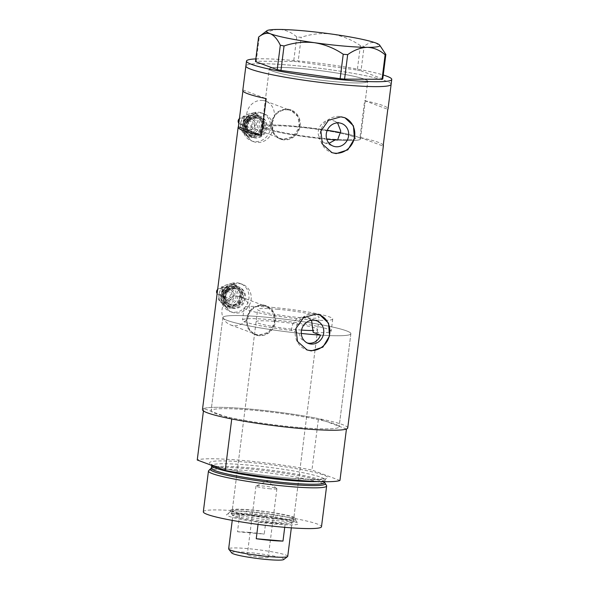 <?xml version="1.0" encoding="UTF-8"?>
<svg xmlns="http://www.w3.org/2000/svg" width="589" height="589" viewBox="0 0 589 589"><rect width="100%" height="100%" fill="white"/><g stroke="black" fill="none" stroke-linecap="round" stroke-linejoin="round"><path stroke-width="0.44" stroke-dasharray="2.94 2.21" d="M337.556 140.064A49.631 4.712 7.2 0 0 360.468 138.975A49.631 4.712 -172.8 0 1 337.556 140.064L335.737 139.379A44.668 4.241 7.2 0 0 355.55 138.356A44.668 4.241 7.2 0 0 295.148 126.76A44.668 4.241 7.2 0 0 266.913 127.158A44.668 4.241 7.2 0 0 318.163 137.841L319.982 138.525C314.445 130.53 322.581 118.86 331.541 120.141L341.664 123.513M307.296 342.997L301.303 339.014L298.895 333.205L291.57 330.473A44.668 4.241 -172.8 0 1 242.55 320.041A44.668 4.241 -172.8 0 1 270.778 319.643A44.668 4.241 -172.8 0 1 331.18 331.239A44.668 4.241 -172.8 0 1 313.201 332.373M291.57 330.473C291.857 321.727 296.274 317.154 304.83 316.772L307.502 317.368L311.552 320.276M329.052 143.26L323.994 142.693L318.163 137.841M262.355 100.424A14.887 13.746 -69.6 0 1 265.698 101.175A14.887 13.746 -69.6 0 1 273.929 118.153A14.887 13.746 -69.6 0 1 258.637 129.83A14.887 13.746 -69.6 0 1 255.295 129.079A14.887 13.746 -69.6 0 1 247.071 112.101A14.887 13.746 -69.6 0 1 262.355 100.424M287.646 109.848A14.887 13.746 -69.6 0 1 290.988 110.599A14.887 13.746 -69.6 0 1 299.212 127.577A14.887 13.746 -69.6 0 1 283.927 139.262A14.887 13.746 -69.6 0 1 280.585 138.503A14.887 13.746 -69.6 0 1 272.361 121.525A14.887 13.746 -69.6 0 1 287.646 109.848M237.617 296.245A14.887 13.746 -69.6 0 1 240.96 297.003A14.887 13.746 -69.6 0 1 249.191 313.981A14.887 13.746 -69.6 0 1 233.899 325.658A14.887 13.746 -69.6 0 1 230.557 324.907A14.887 13.746 -69.6 0 1 222.333 307.922A14.887 13.746 -69.6 0 1 237.617 296.245M262.908 305.676A14.887 13.746 -69.6 0 1 266.25 306.427A14.887 13.746 -69.6 0 1 274.474 323.405A14.887 13.746 -69.6 0 1 259.189 335.082A14.887 13.746 -69.6 0 1 255.847 334.331A14.887 13.746 -69.6 0 1 247.623 317.353A14.887 13.746 -69.6 0 1 262.908 305.676M282.779 139.475L279.333 138.702L272.192 131.907L271.315 121.231L276.926 111.947L286.652 108.84L290.171 109.635L298.056 116.703L299.293 127.526L293.013 136.567L282.779 139.475M283.854 139.873A15.513 14.32 -69.6 0 1 280.371 139.085A15.513 14.32 -69.6 0 1 271.801 121.4A15.513 14.32 -69.6 0 1 287.719 109.237A15.513 14.32 -69.6 0 1 291.202 110.018A15.513 14.32 -69.6 0 1 299.772 127.71A15.513 14.32 -69.6 0 1 283.854 139.873M258.041 335.296L254.595 334.523L247.454 327.734L246.577 317.051L252.188 307.767L261.914 304.66L265.433 305.463L273.318 312.531L274.555 323.354L268.275 332.395L258.041 335.296M259.116 335.693A15.513 14.32 -69.6 0 1 255.633 334.913A15.513 14.32 -69.6 0 1 247.063 317.228A15.513 14.32 -69.6 0 1 262.981 305.058A15.513 14.32 -69.6 0 1 266.464 305.846A15.513 14.32 -69.6 0 1 275.034 323.53A15.513 14.32 -69.6 0 1 259.116 335.693M344.462 117.586A18.612 17.184 110.4 0 0 343.947 117.388A18.612 17.184 110.4 0 0 339.772 116.445A18.612 17.184 110.4 0 0 320.666 131.045A18.612 17.184 110.4 0 0 330.944 152.264A18.612 17.184 110.4 0 0 331.46 152.448M319.54 314.887A18.612 17.184 110.4 0 0 319.024 314.681A18.612 17.184 110.4 0 0 314.85 313.738A18.612 17.184 110.4 0 0 295.737 328.338A18.612 17.184 110.4 0 0 306.022 349.564A18.612 17.184 110.4 0 0 306.538 349.741M298.895 333.205A64.518 6.126 -172.8 0 1 222.856 317.552A64.518 6.126 -172.8 0 1 263.629 316.978A64.518 6.126 -172.8 0 1 350.875 333.727A64.518 6.126 -172.8 0 1 320.526 335.104A64.518 6.126 7.2 0 0 350.875 333.727A64.518 6.126 7.2 0 0 263.629 316.978A64.518 6.126 7.2 0 0 222.856 317.552A64.518 6.126 7.2 0 0 301.281 333.455M298.328 427.43A64.518 6.126 -172.8 0 1 211.09 410.688A64.518 6.126 -172.8 0 1 251.864 410.113A64.518 6.126 -172.8 0 1 339.109 426.856A64.518 6.126 -172.8 0 1 298.328 427.43A64.518 6.126 7.2 0 0 339.109 426.856A64.518 6.126 7.2 0 0 338.837 426.178A64.518 6.126 7.2 0 0 326.07 421.415A64.518 6.126 7.2 0 0 251.864 410.113A64.518 6.126 7.2 0 0 211.09 410.688A64.518 6.126 7.2 0 0 211.363 411.365L224.122 416.121A64.518 6.126 7.2 0 0 298.328 427.43M300.633 68.501A49.631 4.712 7.2 0 0 269.269 68.935A49.631 4.712 7.2 0 0 336.378 81.819A49.631 4.712 7.2 0 0 367.75 81.378A49.631 4.712 7.2 0 0 300.633 68.501M327.27 130.272A49.631 4.712 7.2 0 0 293.359 126.09A49.631 4.712 7.2 0 0 261.995 126.532A49.631 4.712 7.2 0 0 319.982 138.525M383.27 145.093A73.205 6.95 7.2 0 0 359.982 137.443L364.628 100.675A73.205 6.95 -172.8 0 1 388.041 108.84M347.724 427.945A73.205 6.95 7.2 0 0 248.735 408.943A73.205 6.95 7.2 0 0 202.469 409.598M391.133 84.337A73.205 6.95 7.2 0 0 292.144 65.335A73.205 6.95 7.2 0 0 245.878 65.983A73.205 6.95 -172.8 0 1 305.522 66.645A73.205 6.95 -172.8 0 1 386.185 81.091A73.205 6.95 -172.8 0 1 391.133 84.337M242.778 90.492A73.205 6.95 -172.8 0 1 243.029 90.021L242.904 91.008M337.578 122.873L334.213 120.738M326.762 139.203A49.631 4.712 -172.8 0 1 265.344 128.733A49.631 4.712 -172.8 0 1 261.995 126.532A49.631 4.712 -172.8 0 1 302.429 126.981A49.631 4.712 -172.8 0 1 357.118 136.773A49.631 4.712 -172.8 0 1 360.468 138.975A49.631 4.712 7.2 0 0 340.678 132.635M243.029 90.021L266.191 98.657M359.982 137.443L383.144 146.072M364.628 100.675L387.79 109.311M335.737 139.379L335.274 139.91M272.619 71.136A49.631 4.712 -172.8 0 1 269.269 68.935A49.631 4.712 -172.8 0 1 309.704 69.384A49.631 4.712 -172.8 0 1 364.392 79.176A49.631 4.712 -172.8 0 1 367.75 81.378A49.631 4.712 -172.8 0 1 327.307 80.936A49.631 4.712 -172.8 0 1 272.619 71.136M255.832 58.9A73.205 6.95 -172.8 0 1 319.996 63.362A73.205 6.95 -172.8 0 1 383.255 74.994M382.762 78.933L361.028 70.835L364.12 46.362L360.394 45.611C351.721 39.662 342.172 35.811 331.74 34.074C321.38 32.874 311.206 33.956 301.207 37.321L296.76 36.938C291.489 32.255 285.555 29.759 278.965 29.45C272.405 29.664 265.853 32.093 259.307 36.754L258.586 37.114M360.394 45.611L357.302 70.076L298.122 61.793L301.207 37.321M296.76 36.938L293.668 61.403L256.215 61.219L259.307 36.754M381.701 47.709L375.922 43.019C372.071 41.856 368.14 42.968 364.12 46.362M357.302 70.076L361.028 70.835M255.493 61.587L256.215 61.219M293.668 61.403L298.122 61.793M249.405 514.411A36.106 3.431 7.2 0 0 226.787 514.425A36.106 3.431 7.2 0 0 275.409 524.1A36.106 3.431 7.2 0 0 298.1 523.437A36.106 3.431 7.2 0 0 249.405 514.411M274.643 520.485A32.881 3.122 -172.8 0 1 230.189 511.951A32.881 3.122 -172.8 0 1 230.373 511.672A32.881 3.122 -172.8 0 1 250.966 511.657A32.881 3.122 -172.8 0 1 295.317 519.881A32.881 3.122 -172.8 0 1 295.428 520.19A32.881 3.122 -172.8 0 1 274.643 520.485M274.194 518.519A31.018 2.945 -172.8 0 1 232.25 510.464A31.018 2.945 -172.8 0 1 251.856 510.192A31.018 2.945 -172.8 0 1 293.801 518.239A31.018 2.945 -172.8 0 1 274.194 518.519M301.539 330.083A31.018 2.945 -172.8 0 1 298.034 329.803A31.018 2.945 -172.8 0 1 256.09 321.749A31.018 2.945 -172.8 0 1 275.696 321.476A31.018 2.945 -172.8 0 1 317.64 329.523A31.018 2.945 -172.8 0 1 313.723 330.451M274.864 518.769A32.881 3.122 -172.8 0 1 230.402 510.236A32.881 3.122 -172.8 0 1 251.186 509.941A32.881 3.122 -172.8 0 1 295.641 518.475A32.881 3.122 -172.8 0 1 274.864 518.769M324.591 482.708A57.994 5.507 7.2 0 0 321.837 481.353A57.994 5.507 7.2 0 0 246.924 468.711A57.994 5.507 7.2 0 0 214.263 467.762A57.994 5.507 7.2 0 0 211.26 468.388M208.675 470.655A59.555 5.654 -172.8 0 1 246.106 470.515A59.555 5.654 -172.8 0 1 326.534 485.542M203.315 511.789A59.555 5.654 -172.8 0 1 240.96 511.259A59.555 5.654 -172.8 0 1 321.491 526.721M346.45 429.013L318.465 418.58L311.956 470.051A73.205 6.95 -172.8 0 0 197.249 459.994M231.735 418.963L224.122 416.121A64.518 6.126 7.2 0 1 211.363 411.365L203.75 408.53A73.205 6.95 -172.8 0 1 318.465 418.58M203.75 408.53L203.441 410.945M339.949 480.484L311.956 470.051M231.749 552.975A26.306 2.496 -172.8 0 1 248.286 552.489A26.306 2.496 -172.8 0 1 283.707 559.535M287.734 556.318A29.781 2.827 7.2 0 0 247.468 548.595A29.781 2.827 7.2 0 0 228.65 548.852M261.56 557.437A10.543 1.001 -172.8 0 1 247.299 554.698A10.543 1.001 -172.8 0 1 253.962 554.602A10.543 1.001 -172.8 0 1 268.223 557.341A10.543 1.001 -172.8 0 1 261.56 557.437M270.226 488.811A10.543 1.001 -172.8 0 1 255.965 486.072A10.543 1.001 -172.8 0 1 256.119 485.932A10.543 1.001 -172.8 0 1 262.635 485.977A10.543 1.001 -172.8 0 1 276.778 488.546A10.543 1.001 -172.8 0 1 276.896 488.715A10.543 1.001 -172.8 0 1 270.226 488.811M249.515 532.419A29.781 2.827 -172.8 0 1 264.24 534.09L266.405 516.936A29.781 2.827 -172.8 0 1 291.945 522.988A29.781 2.827 -172.8 0 1 291.783 523.238A29.781 2.827 -172.8 0 1 285.15 523.923A29.781 2.827 -172.8 0 1 273.127 523.253A29.781 2.827 -172.8 0 1 258.402 521.582A29.781 2.827 -172.8 0 1 232.964 515.809A29.781 2.827 -172.8 0 1 232.861 515.522A29.781 2.827 -172.8 0 1 239.657 514.595L266.405 516.936A29.781 2.827 -172.8 0 0 251.68 515.257A29.781 2.827 -172.8 0 0 239.657 514.595L237.492 531.749A29.781 2.827 -172.8 0 1 249.515 532.419M284.723 527.324L285.15 523.923L258.402 521.582L258.048 524.394M273.73 522.193A31.018 2.945 7.2 0 0 293.16 522.178A31.018 2.945 7.2 0 0 293.337 521.92A31.018 2.945 7.2 0 0 251.393 513.866A31.018 2.945 7.2 0 0 231.786 514.145A31.018 2.945 7.2 0 0 231.889 514.44A31.018 2.945 7.2 0 0 273.73 522.193M277.242 309.218A31.018 2.945 -172.8 0 1 319.186 317.272A31.018 2.945 -172.8 0 1 299.58 317.545A31.018 2.945 -172.8 0 1 257.636 309.497A31.018 2.945 -172.8 0 1 277.242 309.218M272.324 307.392A44.668 4.241 -172.8 0 1 332.726 318.98A44.668 4.241 -172.8 0 1 304.498 319.378A44.668 4.241 -172.8 0 1 244.096 307.782A44.668 4.241 -172.8 0 1 272.324 307.392M295.148 126.76A44.668 4.241 -172.8 0 1 355.55 138.356A44.668 4.241 -172.8 0 1 327.315 138.746A44.668 4.241 -172.8 0 1 266.913 127.158A44.668 4.241 -172.8 0 1 295.148 126.76M237.492 531.749L264.24 534.09M239.414 118.632A3.1 2.864 -69.6 0 1 243.92 121.12A3.1 2.864 -69.6 0 1 238.839 123.211M248.337 121.157A3.1 2.864 -69.6 0 1 251.959 124.117A3.1 2.864 -69.6 0 1 247.991 126.996A3.1 2.864 -69.6 0 1 248.337 121.157M248.632 119.155A5.581 5.154 -69.6 0 1 251.915 119.184A5.581 5.154 -69.6 0 1 255.17 124.478A5.581 5.154 -69.6 0 1 251.304 129.683A5.581 5.154 -69.6 0 1 248.021 129.654A5.581 5.154 -69.6 0 1 244.766 124.36A5.581 5.154 -69.6 0 1 248.632 119.155M253.108 116.048A11.169 10.307 -69.6 0 1 259.675 116.121A11.169 10.307 -69.6 0 1 266.176 126.694A11.169 10.307 -69.6 0 1 258.446 137.119A11.169 10.307 -69.6 0 1 251.878 137.046A11.169 10.307 -69.6 0 1 245.377 126.473A11.169 10.307 -69.6 0 1 253.108 116.048M253.999 116.386A11.169 10.307 -69.6 0 1 260.574 116.453A11.169 10.307 -69.6 0 1 267.067 127.025A11.169 10.307 -69.6 0 1 259.337 137.451A11.169 10.307 -69.6 0 1 252.769 137.384A11.169 10.307 -69.6 0 1 246.276 126.804A11.169 10.307 -69.6 0 1 253.999 116.386M253.115 112.874A14.887 13.746 -69.6 0 1 261.869 112.963A14.887 13.746 -69.6 0 1 270.535 127.069A14.887 13.746 -69.6 0 1 260.228 140.962A14.887 13.746 -69.6 0 1 251.466 140.867A14.887 13.746 -69.6 0 1 242.808 126.768A14.887 13.746 -69.6 0 1 253.115 112.874M255.346 113.706A14.887 13.746 -69.6 0 1 264.108 113.795A14.887 13.746 -69.6 0 1 272.766 127.901A14.887 13.746 -69.6 0 1 262.458 141.794A14.887 13.746 -69.6 0 1 253.704 141.699A14.887 13.746 -69.6 0 1 245.039 127.599A14.887 13.746 -69.6 0 1 255.346 113.706M250.877 115.216A11.169 10.307 -69.6 0 1 260.927 117.55A11.169 10.307 -69.6 0 1 263.6 128.085L264.549 121.606L256.068 113.029L250.877 115.216L244.435 116.939L243.485 123.418A11.169 10.307 -69.6 0 1 250.877 115.216M246.158 133.953A11.169 10.307 -69.6 0 1 243.485 123.418L241.291 129.433L249.773 138.01L256.208 136.287A11.169 10.307 -69.6 0 1 246.158 133.953M256.208 136.287A11.169 10.307 110.4 0 0 263.6 128.085L261.406 134.101L256.208 136.287M240.805 122.424A11.169 10.307 -69.6 0 1 248.197 114.222A11.169 10.307 -69.6 0 1 258.247 116.548A11.169 10.307 -69.6 0 1 260.92 127.084A11.169 10.307 -69.6 0 1 253.528 135.286A11.169 10.307 -69.6 0 1 243.478 132.952A11.169 10.307 -69.6 0 1 240.805 122.424L242.999 116.408L248.197 114.222L254.632 112.492L263.114 121.069L260.92 127.084L259.963 133.563L253.528 135.286L248.337 137.473L239.856 128.895L240.805 122.424M254.632 112.492L256.068 113.029M242.999 116.408L244.435 116.939M239.856 128.895L241.291 129.433M248.337 137.473L249.773 138.01M259.963 133.563L261.406 134.101M263.114 121.069L264.549 121.606M217.658 289.39A3.1 2.864 -69.6 0 1 222.37 291.702A3.1 2.864 -69.6 0 1 217.127 293.58M226.787 291.739A3.1 2.864 -69.6 0 1 230.417 294.699A3.1 2.864 -69.6 0 1 226.441 297.57A3.1 2.864 -69.6 0 1 226.787 291.739M227.082 289.729A5.581 5.154 -69.6 0 1 230.365 289.766A5.581 5.154 -69.6 0 1 233.619 295.052A5.581 5.154 -69.6 0 1 229.754 300.265A5.581 5.154 -69.6 0 1 226.471 300.228A5.581 5.154 -69.6 0 1 223.224 294.942A5.581 5.154 -69.6 0 1 227.082 289.729M231.558 286.629A11.169 10.307 -69.6 0 1 238.125 286.703A11.169 10.307 -69.6 0 1 244.626 297.276A11.169 10.307 -69.6 0 1 236.896 307.701A11.169 10.307 -69.6 0 1 230.328 307.627A11.169 10.307 -69.6 0 1 223.827 297.055A11.169 10.307 -69.6 0 1 231.558 286.629M232.456 286.961A11.169 10.307 -69.6 0 1 239.024 287.034A11.169 10.307 -69.6 0 1 245.517 297.607A11.169 10.307 -69.6 0 1 237.787 308.032A11.169 10.307 -69.6 0 1 231.219 307.959A11.169 10.307 -69.6 0 1 224.726 297.386A11.169 10.307 -69.6 0 1 232.456 286.961M231.565 283.449A14.887 13.746 -69.6 0 1 240.319 283.545A14.887 13.746 -69.6 0 1 248.985 297.644A14.887 13.746 -69.6 0 1 238.678 311.544A14.887 13.746 -69.6 0 1 229.924 311.448A14.887 13.746 -69.6 0 1 221.258 297.349A14.887 13.746 -69.6 0 1 231.565 283.449M233.796 284.288A14.887 13.746 -69.6 0 1 242.558 284.377A14.887 13.746 -69.6 0 1 251.216 298.476A14.887 13.746 -69.6 0 1 240.908 312.376A14.887 13.746 -69.6 0 1 232.154 312.28A14.887 13.746 -69.6 0 1 223.489 298.181A14.887 13.746 -69.6 0 1 233.796 284.288M229.327 285.798A11.169 10.307 -69.6 0 1 239.384 288.131A11.169 10.307 -69.6 0 1 242.05 298.667L242.999 292.188L234.518 283.611L229.327 285.798L222.892 287.52L221.935 293.999A11.169 10.307 -69.6 0 1 229.327 285.798M224.608 304.535A11.169 10.307 -69.6 0 1 221.935 293.999L219.741 300.015L228.223 308.592L234.658 306.869A11.169 10.307 -69.6 0 1 224.608 304.535M234.658 306.869A11.169 10.307 110.4 0 0 242.05 298.667L239.856 304.675L234.658 306.869M219.255 292.998A11.169 10.307 -69.6 0 1 226.647 284.796A11.169 10.307 -69.6 0 1 236.697 287.13A11.169 10.307 -69.6 0 1 239.37 297.666A11.169 10.307 -69.6 0 1 231.978 305.868A11.169 10.307 -69.6 0 1 221.928 303.534A11.169 10.307 -69.6 0 1 219.255 292.998L221.449 286.99L226.647 284.796L233.082 283.073L241.564 291.651L239.37 297.666L238.42 304.145L231.978 305.868L226.787 308.054L218.305 299.477L219.255 292.998M233.082 283.073L234.518 283.611M221.449 286.99L222.892 287.52M218.305 299.477L219.741 300.015M226.787 308.054L228.223 308.592M238.42 304.145L239.856 304.675M241.564 291.651L242.999 292.188M324.583 482.465A57.074 5.419 7.2 0 0 247.402 467.651A57.074 5.419 7.2 0 0 211.333 468.159M247.152 462.247A59.555 5.654 7.2 0 0 213.535 465.413A59.555 5.654 7.2 0 0 290.046 478.231A59.555 5.654 7.2 0 0 323.663 475.065A59.555 5.654 7.2 0 0 247.152 462.247M324.679 481.706L325.592 478.643L315.321 479.542L289.95 478.209C268.4 476.354 241.991 472.481 226.183 468.873L214.44 465.671L211.304 464.206L211.665 465.538A57.074 5.419 -172.8 0 1 247.733 465.03A57.074 5.419 -172.8 0 1 324.914 479.844A57.074 5.419 -172.8 0 1 317.655 481.544M250.855 129.521A5.581 5.154 110.4 0 0 254.72 124.308A5.581 5.154 110.4 0 0 251.474 119.022A5.581 5.154 110.4 0 0 248.19 118.985A5.581 5.154 110.4 0 0 244.325 124.198A5.581 5.154 110.4 0 0 247.571 129.484A5.581 5.154 110.4 0 0 250.855 129.521M248.035 119.987A4.344 4.013 -69.6 0 1 252.99 122.77A4.344 4.013 -69.6 0 1 250.111 128.181A4.344 4.013 -69.6 0 1 245.157 125.405A4.344 4.013 -69.6 0 1 248.035 119.987M248.639 115.974A9.306 8.592 110.4 0 0 242.469 127.577A9.306 8.592 110.4 0 0 253.086 133.534A9.306 8.592 110.4 0 0 259.256 121.93A9.306 8.592 110.4 0 0 248.639 115.974M248.492 116.975A8.062 7.443 110.4 0 0 242.904 124.507A8.062 7.443 110.4 0 0 247.601 132.142A8.062 7.443 110.4 0 0 252.342 132.194A8.062 7.443 110.4 0 0 257.923 124.669A8.062 7.443 110.4 0 0 253.233 117.027A8.062 7.443 110.4 0 0 248.492 116.975M248.337 117.984A6.825 6.302 -69.6 0 1 256.119 122.35A6.825 6.302 -69.6 0 1 251.599 130.854A6.825 6.302 -69.6 0 1 243.817 126.488A6.825 6.302 -69.6 0 1 248.337 117.984M253.403 117.218A9.925 9.166 110.4 0 0 246.828 129.595A9.925 9.166 110.4 0 0 258.151 135.949A9.925 9.166 110.4 0 0 264.726 123.572A9.925 9.166 110.4 0 0 253.403 117.218M257.408 134.609A8.688 8.018 -69.6 0 1 252.298 134.557A8.688 8.018 -69.6 0 1 247.24 126.333A8.688 8.018 -69.6 0 1 253.255 118.227A8.688 8.018 -69.6 0 1 258.365 118.279A8.688 8.018 -69.6 0 1 263.416 126.502A8.688 8.018 -69.6 0 1 257.408 134.609M251.915 117.726A8.688 8.018 110.4 0 0 245.9 125.832A8.688 8.018 110.4 0 0 250.958 134.056A8.688 8.018 110.4 0 0 256.068 134.108A8.688 8.018 110.4 0 0 262.076 126.002A8.688 8.018 110.4 0 0 257.025 117.778A8.688 8.018 110.4 0 0 251.915 117.726M255.913 135.117A9.925 9.166 -69.6 0 1 244.59 128.763A9.925 9.166 -69.6 0 1 251.172 116.386A9.925 9.166 -69.6 0 1 262.495 122.74A9.925 9.166 -69.6 0 1 255.913 135.117M229.305 300.103A5.581 5.154 110.4 0 0 233.17 294.89A5.581 5.154 110.4 0 0 229.924 289.604A5.581 5.154 110.4 0 0 226.64 289.567A5.581 5.154 110.4 0 0 222.775 294.78A5.581 5.154 110.4 0 0 226.021 300.066A5.581 5.154 110.4 0 0 229.305 300.103M226.485 290.568A4.344 4.013 -69.6 0 1 231.44 293.351A4.344 4.013 -69.6 0 1 228.561 298.763A4.344 4.013 -69.6 0 1 223.606 295.987A4.344 4.013 -69.6 0 1 226.485 290.568M227.089 286.556A9.306 8.592 110.4 0 0 220.919 298.159A9.306 8.592 110.4 0 0 231.536 304.108A9.306 8.592 110.4 0 0 237.706 292.512A9.306 8.592 110.4 0 0 227.089 286.556M226.942 287.557A8.062 7.443 110.4 0 0 221.354 295.089A8.062 7.443 110.4 0 0 226.051 302.724A8.062 7.443 110.4 0 0 230.792 302.775A8.062 7.443 110.4 0 0 236.373 295.244A8.062 7.443 110.4 0 0 231.683 287.609A8.062 7.443 110.4 0 0 226.942 287.557M226.787 288.566A6.825 6.302 -69.6 0 1 234.577 292.932A6.825 6.302 -69.6 0 1 230.049 301.435A6.825 6.302 -69.6 0 1 222.267 297.07A6.825 6.302 -69.6 0 1 226.787 288.566M231.852 287.8A9.925 9.166 110.4 0 0 225.278 300.176A9.925 9.166 110.4 0 0 236.601 306.53A9.925 9.166 110.4 0 0 243.176 294.154A9.925 9.166 110.4 0 0 231.852 287.8M235.858 305.19A8.688 8.018 -69.6 0 1 230.748 305.139A8.688 8.018 -69.6 0 1 225.69 296.915A8.688 8.018 -69.6 0 1 231.705 288.801A8.688 8.018 -69.6 0 1 236.815 288.86A8.688 8.018 -69.6 0 1 241.865 297.084A8.688 8.018 -69.6 0 1 235.858 305.19M230.365 288.308A8.688 8.018 110.4 0 0 224.35 296.414A8.688 8.018 110.4 0 0 229.408 304.638A8.688 8.018 110.4 0 0 234.518 304.69A8.688 8.018 110.4 0 0 240.526 296.584A8.688 8.018 110.4 0 0 235.475 288.36A8.688 8.018 110.4 0 0 230.365 288.308M234.363 305.698A9.925 9.166 -69.6 0 1 223.04 299.345A9.925 9.166 -69.6 0 1 229.622 286.968A9.925 9.166 -69.6 0 1 240.945 293.322A9.925 9.166 -69.6 0 1 234.363 305.698M244.096 307.782L242.55 320.041M265.698 101.175L290.988 110.599M240.96 297.003L266.25 306.427M280.371 139.085L279.333 138.702M255.633 334.913L254.595 334.523M306.228 342.658L308.305 343.439M323.994 142.693L333.234 146.138M330.944 152.264L331.968 152.647M306.022 349.564L307.046 349.94M222.856 317.552L211.09 410.688L222.856 317.552M261.995 126.532L269.269 68.935L261.995 126.532M360.468 138.975L367.75 81.378L360.468 138.975M350.875 333.727L339.109 426.856L350.875 333.727M319.024 314.681L320.048 315.063M343.947 117.388L344.97 117.771M307.502 317.368L316.742 320.814M266.464 305.846L265.433 305.463M291.202 110.018L290.171 109.635M230.557 324.907L255.847 334.331M255.295 129.079L280.585 138.503M332.726 318.98L331.18 331.239M230.373 511.672L226.787 514.425M256.09 321.749L232.25 510.464M230.402 510.236L230.189 511.951M211.179 468.498L214.263 467.762M324.642 482.833L321.837 481.353M295.641 518.475L295.428 520.19M317.64 329.523L293.801 518.239M295.317 519.881L298.1 523.437M255.965 486.072L247.299 554.698M276.778 488.546L267.222 481.139L256.119 485.932M291.334 527.847L291.945 522.988M291.783 523.238L293.16 522.178M293.337 521.92L319.186 317.272M231.786 514.145L257.636 309.497M232.964 515.809L231.889 514.44M232.25 520.381L232.861 515.522M276.896 488.715L268.223 557.341M251.915 119.184L248.087 118.978C243.22 122.416 243.043 125.921 247.571 129.484L248.021 129.654M248.587 116.983C241.748 118.823 241.129 130.279 247.601 132.142C240.923 130.081 241.534 118.853 248.389 116.975L248.587 116.983M242.116 118.183L250.156 121.179M253.351 118.227C245.988 120.215 245.318 132.532 252.298 134.557L250.958 134.056L255.965 134.108C263.335 132.12 264.005 119.803 257.025 117.778L258.365 118.279L253.351 118.227M259.675 116.121L260.574 116.453M261.869 112.963L264.108 113.795M251.466 140.867L253.704 141.699M251.878 137.046L252.769 137.384M239.951 123.992L247.991 126.996M230.365 289.766L226.537 289.56C221.67 292.998 221.493 296.503 226.021 300.066L226.471 300.228M227.037 287.565C220.198 289.405 219.579 300.861 226.051 302.724C219.373 300.662 219.984 289.435 226.839 287.55L227.037 287.565M220.566 288.765L228.606 291.761M231.808 288.809C224.438 290.797 223.768 303.114 230.748 305.139L229.408 304.638L234.415 304.69C241.784 302.702 242.454 290.384 235.475 288.36L236.815 288.86L231.808 288.809M238.125 286.703L239.024 287.034M240.319 283.545L242.558 284.377M229.924 311.448L232.154 312.28M230.328 307.627L231.219 307.959M218.401 294.574L226.441 297.57"/><path stroke-width="0.88" d="M307.296 342.997L308.96 343.277C314.452 343.372 318.31 340.641 320.526 335.104L313.201 332.373L311.552 320.276M314.033 320.202A12.074 11.147 110.4 0 0 301.634 329.671A12.074 11.147 110.4 0 0 308.305 343.439A12.074 11.147 110.4 0 0 311.021 344.05A12.074 11.147 110.4 0 0 323.413 334.574A12.074 11.147 110.4 0 0 316.742 320.814A12.074 11.147 110.4 0 0 314.033 320.202M338.955 122.902A12.074 11.147 110.4 0 0 326.564 132.37A12.074 11.147 110.4 0 0 333.234 146.138A12.074 11.147 110.4 0 0 335.944 146.749A12.074 11.147 110.4 0 0 348.335 137.281A12.074 11.147 110.4 0 0 341.664 123.513A12.074 11.147 110.4 0 0 338.955 122.902M340.84 116.843L328.493 120.311L320.887 131.111L322.411 144.128L331.968 152.647L336.201 153.611L347.804 149.856L354.453 138.687L353.452 125.877L344.97 117.771L340.84 116.843M331.46 152.448A18.612 17.184 110.4 0 0 335.126 153.206A18.612 17.184 110.4 0 0 354.158 138.901A18.612 17.184 110.4 0 0 344.462 117.586M315.918 314.143L303.571 317.604L295.965 328.412L297.489 341.429L307.046 349.94L311.272 350.904L322.875 347.149L329.531 335.98L328.522 323.17L320.048 315.063L315.918 314.143M306.538 349.741A18.612 17.184 110.4 0 0 310.204 350.507A18.612 17.184 110.4 0 0 329.236 336.194A18.612 17.184 110.4 0 0 319.54 314.887M383.255 74.994A73.205 6.95 -172.8 0 1 386.804 76.187A73.205 6.95 -172.8 0 1 391.751 79.434L391.133 84.337A73.205 6.95 -172.8 0 1 331.489 83.675A73.205 6.95 -172.8 0 1 250.826 69.23A73.205 6.95 -172.8 0 1 245.878 65.983A73.205 6.95 7.2 0 0 344.867 84.985A73.205 6.95 7.2 0 0 391.133 84.337L388.041 108.84A73.205 6.95 -172.8 0 1 387.79 109.311L383.144 146.072A73.205 6.95 7.2 0 0 383.395 145.608A73.205 6.95 7.2 0 0 383.27 145.093M242.904 91.008L238.383 126.79A73.205 6.95 7.2 0 0 238.14 127.253L202.469 409.598A73.205 6.95 7.2 0 0 301.458 428.593A73.205 6.95 7.2 0 0 347.724 427.945L383.395 145.608M238.14 127.253A73.205 6.95 7.2 0 0 261.553 135.418L266.191 98.657A73.205 6.95 -172.8 0 1 242.778 90.492L246.496 61.079A73.205 6.95 -172.8 0 1 255.832 58.9M326.762 139.203A49.631 4.712 -172.8 0 0 337.556 140.064L340.766 131.133L337.578 122.873M340.678 132.635A49.631 4.712 7.2 0 0 327.27 130.272M238.383 126.79L261.553 135.418M335.274 139.91L329.052 143.26M391.751 79.434A73.205 6.95 -172.8 0 1 332.108 78.771A73.205 6.95 -172.8 0 1 251.444 64.326A73.205 6.95 -172.8 0 1 246.496 61.079M379.581 45.007A57.074 5.419 7.2 0 1 367.337 47.341A57.074 5.419 7.2 0 1 314.563 42.717A57.074 5.419 7.2 0 1 270.38 33.772C266.552 32.609 262.613 33.72 258.586 37.114L266.846 30.761A57.074 5.419 7.2 0 0 270.38 33.772C274.165 35.45 277.478 39.264 280.312 45.213L284.038 45.971C293.889 42.614 304.064 41.532 314.563 42.717C324.856 44.411 334.412 48.254 343.225 54.254L347.672 54.644C354.122 50.021 360.674 47.584 367.337 47.341C373.838 47.621 379.765 50.109 385.125 54.829L385.854 54.46L379.581 45.007A57.074 5.419 7.2 0 0 375.922 43.019A57.074 5.419 7.2 0 0 331.74 34.074A57.074 5.419 7.2 0 0 278.965 29.45A57.074 5.419 7.2 0 0 266.846 30.761M258.586 37.114L255.493 61.587L277.22 69.686L280.312 45.213M284.038 45.971L280.953 70.437L340.133 78.72L343.225 54.254M347.672 54.644L344.58 79.11L382.033 79.294L385.125 54.829M385.854 54.46L382.762 78.933L382.033 79.294M344.58 79.11L340.133 78.72M280.953 70.437L277.22 69.686M301.281 333.455A64.518 6.126 7.2 0 0 310.094 334.294A64.518 6.126 7.2 0 0 320.526 335.104M211.26 468.388A57.994 5.507 7.2 0 0 210.472 468.844A57.994 5.507 7.2 0 0 288.691 484.283A57.994 5.507 7.2 0 0 325.238 483.348A57.994 5.507 7.2 0 0 324.591 482.708M325.238 483.348L326.534 485.542A59.555 5.654 -172.8 0 1 326.637 485.969A59.555 5.654 -172.8 0 1 289 486.499A59.555 5.654 -172.8 0 1 208.462 471.045A59.555 5.654 -172.8 0 1 208.675 470.655L210.472 468.844M326.637 485.969L321.491 526.721A59.555 5.654 -172.8 0 1 283.854 527.251A59.555 5.654 -172.8 0 1 203.315 511.789L208.462 471.045M294.956 480.064A73.205 6.95 -172.8 0 1 225.234 470.427L231.735 418.963A73.205 6.95 -172.8 0 0 301.458 428.593A73.205 6.95 -172.8 0 0 346.45 429.013L339.949 480.484A73.205 6.95 -172.8 0 1 294.956 480.064M203.441 410.945L197.249 459.994L225.234 470.427M313.723 330.451A31.018 2.945 -172.8 0 1 301.539 330.083M287.572 556.568L283.707 559.535A26.306 2.496 -172.8 0 1 267.229 559.55A26.306 2.496 -172.8 0 1 231.749 552.975L228.753 549.139A29.781 2.827 7.2 0 0 268.915 556.583A29.781 2.827 7.2 0 0 287.572 556.568A29.781 2.827 7.2 0 0 287.734 556.318L291.334 527.847M282.985 541.077L256.237 538.736A29.781 2.827 -172.8 0 0 270.962 540.408A29.781 2.827 -172.8 0 0 282.985 541.077L284.723 527.324M232.25 520.381L228.65 548.852A29.781 2.827 7.2 0 0 228.753 549.139M256.237 538.736L258.048 524.394M238.839 123.211A3.1 2.864 -69.6 0 1 239.414 118.632M217.127 293.58A3.1 2.864 -69.6 0 1 217.658 289.39M211.355 468.402L211.333 468.159A57.074 5.419 7.2 0 0 288.507 482.973A57.074 5.419 7.2 0 0 324.583 482.465L324.679 481.706M317.655 481.544A57.074 5.419 -172.8 0 1 288.838 480.352A57.074 5.419 -172.8 0 1 211.665 465.538L211.672 465.376M211.333 468.159L211.665 465.538"/></g></svg>
